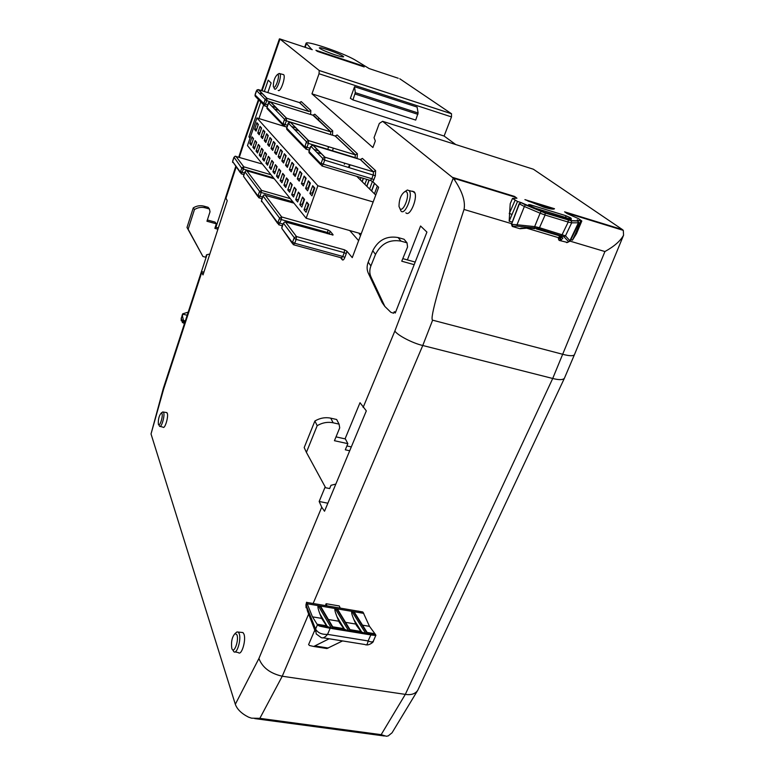 <?xml version="1.0" encoding="UTF-8"?>
<svg xmlns="http://www.w3.org/2000/svg" width="775" height="775" viewBox="0 0 775 775"><rect width="100%" height="100%" fill="white"/><g stroke="black" fill="none" stroke-linecap="round" stroke-linejoin="round"><path stroke-width="1.16" d="M158.362 424.196C159.398 427.897 163.244 416.679 162.004 413.55L161.307 412.959C159.078 415.555 158.1 419.275 158.352 424.138L158.362 424.196M162.227 412.329L163.322 412.029L163.68 412.649C165.046 415.942 161.268 428.42 159.563 426.24L159.233 425.64M273.662 87.139C275.435 89.28 279.988 76.008 277.963 74.565L277.537 74.429C274.834 76.928 273.42 80.91 273.313 86.374L273.662 87.139M278.38 73.935L279.833 73.654C282.187 75.65 276.656 91.547 274.524 88.951L274.108 88.079M231.803 648.355C233.701 654.894 239.165 640.663 236.966 634.861L235.135 633.475C232.093 636.779 230.969 641.69 231.764 648.2L231.803 648.355M235.842 632.875L236.966 631.945L238.254 632.071L239.213 633.63C241.509 639.423 236.792 655.02 233.779 651.63L232.907 650.089M399.948 208.717C403.378 212.631 410.256 194.738 406.42 191.793L405.16 191.435C401.101 194.138 399.057 199.165 399.018 206.508L401.014 211.091C405.122 215.828 413.482 194.622 409.055 190.592L414.131 191.803C418.713 195.949 410.111 217.688 405.858 212.805M405.122 191.435L407.369 190.02L409.055 190.592M282.952 74.439L283.621 74.652C286.072 76.706 280.385 93.01 278.177 90.326M166.325 412.523L167.284 413.24C168.708 416.63 164.823 429.418 163.06 427.18L160.115 426.386M241.616 632.419L242.963 632.555L243.96 634.144C246.353 640.092 241.509 656.086 238.38 652.598L235.077 651.901M412.232 191.251L414.131 191.803M308.343 602.679L306.638 602.388L312.48 616.852L321.673 618.382L326.517 625.793L327.922 626.743L319.271 625.318L319.717 626.152L317.343 624.999L315.59 629.087L305.96 604.781L306.58 602.223M362.535 625.173L369.491 626.336L363.078 612.269L358.186 611.078M369.491 626.336L375.526 634.551L367.631 633.252M312.48 616.852L316.975 624.03L319.271 625.318M350.581 630.608L350.901 631.141L348.702 630.86L335.197 608.627C334.403 608.966 334.974 611.63 336.922 616.6L339.334 622.403L343.838 628.632L345.272 629.581L333.143 627.595M367.757 633.446L354.524 612.482L351.898 611.465C351.172 611.872 351.811 614.536 353.817 619.428L356.335 625.222L360.976 631.451L362.448 632.4L350.474 630.443M417.405 690.864L392.063 732.782L388.207 735.911L386.338 736.25L381.164 734.661L405.315 694.381L552.711 378.481L604.926 251.546C614.265 246.363 620.475 240.918 623.565 235.213L623.303 230.378L622.47 229.613L564.587 211.817L567.126 213.619L578.828 218.792L581.812 221.001L577.956 220.303M560.926 236.52L562.882 238.235L560.664 240.289L559.618 238.293L558.349 238.748L559.104 240.386L567.581 242.488M565.304 218.695L565.827 217.523L568.337 218.637L570.274 217.639L565.75 215.644L530.129 204.726L530.323 206.121M185.273 321.102L183.423 320.249L182.435 315.909L182.784 314.175L187.182 315.251M311.782 49.523L306.144 43.061C307.258 42.208 313.41 43.623 324.609 47.294C338.191 51.954 348.227 56.11 354.727 59.772L369.171 68.587L398.253 78.256M328.145 49.871C322.768 48.118 319.823 47.44 319.3 47.856C320.424 49.232 325.626 51.547 334.897 54.793C340.254 56.546 343.17 57.205 343.654 56.788C342.502 55.403 337.328 53.097 328.145 49.871M381.164 734.661L259.848 718.347L251.517 718.163L248.542 717.146C241.538 713.601 237.131 709.309 235.319 704.291L151.028 433.942L163.341 388.314L163.554 389.408L151.028 433.942M305.786 149.042L305.001 146.427L306.978 147.328L305.786 149.042L309.254 150.098M316.83 152.384L321.586 153.818M305.001 146.427L306.445 141.718L288.494 123.312L290.315 122.188L308.595 140.614L308.363 143.394L355.115 157.635L355.299 154.874L335.178 136.032L337.173 134.966L357.372 153.731L357.11 158.517L355.115 157.635M288.494 123.312L286.731 128.088L304.72 146.892M299.964 102.591L301.262 101.612L310.843 110.515L310.61 114.477M283.204 123.68L285.045 124.513L283.979 126.16L282.962 124.116L284.541 119.253L268.654 102.949L270.572 101.932L312.926 115.204L314.815 114.196L332.717 130.83L332.465 135.199M360.608 159.592L362.409 158.41L375.613 170.674L375.371 175.722L373.899 179.674L371.806 178.725L373.279 174.772L373.453 171.876L360.288 159.543L313.081 145.177L324.899 157.189L324.696 160.144L375.371 175.722M373.899 179.674L372.843 181.728L378.655 187.308L352.257 257.629L346.88 251.216L346.26 253.648L344.236 252.64L344.517 249.821L346.88 251.216M346.26 253.648L344.836 257.445C343.916 259.644 343.083 260.429 342.337 259.828L340.545 257.62M332.727 235.116L333.027 234.651L330.14 231.202L329.268 234.253M264.333 91.498L268.198 80.145L271.124 82.944L267.83 92.603M263.645 104.858L258.976 118.565M250.335 137.262L248.911 136.836L250.015 138.173M248.911 136.836L260.807 101.874M399.764 78.759L451.496 113.731L319.213 70.496L279.978 39.06L262.076 90.782M203.912 272.093L201.403 271.676L202.992 274.922L227.24 200.715L225.583 197.547L235.736 166.441M327.864 503.217L319.164 501.473L321.732 507.189L324.522 511.229L366.323 410.876L360.017 402.709L345.059 438.863M319.164 501.473L325.18 486.913M622.47 229.613L533.374 169.221L382.608 121.307L453.336 178.143C456.853 183.355 466.385 197.257 464.031 209.463C439.871 282.391 429.408 319.29 432.624 320.172L422.762 345.495L313.139 603.493M382.608 121.307L379.304 123.438L374.034 137.688L375.323 140.972L372.901 147.512L311.967 93.843L319.038 73.741L319.213 70.496M407.379 259.906L420.563 226.009L426.918 232.093L395.269 313.013L394.213 311.753L393.603 313.226L390.871 312.315L384.875 306.474L382.114 302.541L384.448 305.863M283.979 126.16L286.905 127.061M294.403 129.367L298.898 130.752M267.733 104.964L263.887 103.53L265.137 99.336L256.651 90.627L258.492 89.648L267.046 98.347L266.803 100.779L264.633 105.884L267.142 106.669M274.524 108.965L278.777 110.292M372.843 181.728L370.421 180.439L371.806 178.725L323.243 164.174L321.896 165.937L370.479 180.459M330.537 134.598L330.77 131.905L312.926 115.204M270.572 101.932L286.566 118.207L286.324 120.803L332.058 135.073M268.654 102.949L267.017 107.454L282.962 124.116M310.93 146.32L309.012 151.377L320.831 163.728L321.16 163.234L323.243 164.174L324.696 160.144L322.613 159.185L322.671 158.381L310.93 146.32L313.081 145.177M265.137 99.336L267.026 98.338L308.983 111.503L299.441 102.571L258.492 89.648M256.651 90.627L255.111 95.005L263.887 103.53M318.128 120.067L318.874 117.965M349.709 230.543L358.622 240.667M235.319 704.291L258.918 658.488C262.405 667.556 270.175 673.475 282.245 676.226L405.315 694.381C411.186 695.243 415.332 693.877 417.764 690.283L564.442 378.181C563.067 380.012 559.153 380.108 552.711 378.481L422.762 345.495C412.784 343.277 397.41 335.284 394.853 331.041L453.268 178.066M329.142 638.774L313.739 646.466L309.554 645.527L308.595 644.587L314.786 630.172M325.335 605.575L326.13 603.715L326.924 605.837M340.109 607.9L339.295 605.963L326.13 603.715M554.493 208.717L554.493 208.717C553.738 209.599 550.202 209.095 543.914 207.206L524.917 199.621L554.493 208.717M559.531 235.813L558.785 237.76L525.508 227.821M572.463 240.143L575.438 233.624L576.464 233.73L572.463 240.143L570.875 239.669M564.442 378.181L574.411 354.747C573.219 356.161 569.383 356.025 562.912 354.34L432.624 320.172M558.349 238.748L558.785 237.76M512.256 222.125L519.153 203.738L521.188 202.604L517.535 201.481L509.156 221.195L512.256 222.125L511.49 224.45L512.265 226.436L519.947 228.722L528.695 228.015L521.1 228.179M395.618 312.122L394.213 311.753M362.322 66.311L362.545 65.778L363.339 66.65M261.504 90.607L279.417 38.866L279.978 39.06M362.545 65.778L315.929 50.278L317.401 51.392L364.182 66.931M451.496 113.731L451.496 116.909L319.038 73.741M451.496 116.909L444.104 136.042L311.967 93.843M354.553 86.713L350.368 98.318L352.935 99.907L355.299 92.661L418.122 112.995L417.105 107.076L354.553 86.713L355.299 92.661M455.729 144.547L444.104 136.042M577.288 219.78L578.353 222.919L569.935 240.589L567.397 242.449L570.206 241.064L565.488 235.842L563.88 236.685L538.586 228.693L539.487 227.705L565.488 235.842L571.698 222.754L571.272 220.827L545.096 212.98L521.188 202.604M517.535 201.481L512.488 198.448L516.935 198.206L514.571 196.433L452.552 177.368M530.129 204.726L528.482 204.852L529.267 205.423L544.215 212.253L568.802 219.596L571.146 219.683L571.068 218.221L570.274 217.639M509.156 221.195L510.202 203.757L512.488 198.448M516.208 198.245L514.571 196.433M225.554 197.77L215.925 227.269M206.983 254.694L201.5 271.473M359.619 233.343L359.338 234.089L360.578 235.464M371.661 191.037L374.538 183.355M366.875 186.329L369.2 180.081M362.187 181.718L363.436 178.357M357.614 177.204L357.808 176.671M349.108 167.497L350.097 164.804M344.458 164.252L344.836 163.215M328.174 148.199L328.697 146.737M371.535 190.921L374.412 183.239M366.749 186.203L369.045 180.032M362.07 181.592L363.291 178.308M366.72 179.335L364.86 184.343M344.342 164.135L344.691 163.167M332.456 150.728L333.386 148.161M377.347 186.058L374.451 193.789M372.436 181.428L369.597 189.013M361.014 177.63L360.22 179.771M348.963 167.448L349.951 164.755M328.058 148.093L328.561 146.688M348.527 167.322L349.515 164.62M352.935 99.907L415.72 120.086L418.122 112.995M373.153 201.946L317.876 185.758L256.912 117.926L286.886 127.139M356.752 176.351L375.739 195.058M256.912 117.926L247.487 145.603L306.154 218.25L317.876 185.758M258.356 124.417L256.07 131.13L254.578 129.406L256.864 122.721L258.356 124.417M261.582 128.049L259.257 134.821L257.746 133.068L260.051 126.325L261.582 128.049M264.866 131.76L262.522 138.599L260.972 136.807L263.306 129.997L264.866 131.76M268.228 135.547L265.844 142.455L264.265 140.624L266.629 133.746L268.228 135.547M271.657 139.413L269.245 146.388L267.627 144.518L270.029 137.572L271.657 139.413M275.154 143.365L272.713 150.398L271.066 148.49L273.498 141.486L275.154 143.365M278.738 147.395L276.258 154.506L274.573 152.559L277.033 145.477L278.738 147.395M282.391 151.522L279.882 158.701L278.157 156.705L280.657 149.565L282.391 151.522M286.12 155.736L283.582 162.983L281.819 160.948L284.347 153.731L286.12 155.736M289.947 160.047L287.37 167.371L285.568 165.288L288.126 157.993L289.947 160.047M293.851 164.445L291.235 171.847L289.395 169.715L291.991 162.353L293.851 164.445M297.842 168.95L295.198 176.429L293.308 174.259L295.943 166.809L297.842 168.95M301.93 173.561L299.247 181.118L297.319 178.889L299.993 171.372L301.93 173.561M306.115 178.279L303.383 185.922L301.417 183.636L304.129 176.041L306.115 178.279M308.363 180.817L310.397 183.113L307.627 190.824L305.612 188.49L308.363 180.817L309.777 183.355L308.169 187.841L305.612 188.49M253.512 138.599L251.236 145.274L249.782 143.491L252.04 136.846L253.512 138.599M256.68 142.368L254.374 149.1L252.883 147.279L255.178 140.575L256.68 142.368M259.906 146.213L257.571 153.004L256.05 151.154L258.375 144.382L259.906 146.213M263.2 150.137L260.836 156.996L259.286 155.107L261.63 148.277L263.2 150.137M266.561 154.148L264.168 161.074L262.58 159.137L264.963 152.239L266.561 154.148M269.991 158.236L267.569 165.23L265.951 163.254L268.363 156.298L269.991 158.236M273.507 162.421L271.047 169.483L269.39 167.458L271.841 160.435L273.507 162.421M277.092 166.693L274.602 173.823L272.907 171.759L275.387 164.658L277.092 166.693M280.753 171.052L278.225 178.26L276.501 176.148L279.01 168.979L280.753 171.052M284.502 175.518L281.935 182.793L280.172 180.633L282.72 173.397L284.502 175.518M288.329 180.081L285.733 187.434L283.931 185.225L286.508 177.911L288.329 180.081M292.243 184.75L289.618 192.171L287.767 189.914L290.383 182.532L292.243 184.75M296.253 189.526L293.58 197.024L291.7 194.719L294.345 187.259L296.253 189.526M300.351 194.409L297.648 201.984L295.711 199.63L298.404 192.084L300.351 194.409M302.55 197.034L304.546 199.407L301.804 207.07L299.828 204.648L302.55 197.034L303.965 199.572L302.366 204.009L299.828 204.648M306.803 202.101L308.847 204.532L306.057 212.273L304.032 209.792L306.803 202.101L308.227 204.658L306.609 209.153L304.032 209.792M312.693 185.709L314.776 188.054L311.967 195.852L309.903 193.469L312.693 185.709L314.127 188.277L312.499 192.81L309.903 193.469M361.198 233.788L306.154 218.25M254.578 129.406L256.825 128.902M258.162 124.998L256.864 122.721M258.065 124.882L256.854 128.824M257.746 133.068L260.032 132.573M261.378 128.64L260.051 126.325M261.262 128.505L260.061 132.486M260.972 136.807L263.297 136.332M264.662 132.351L263.306 129.997M264.537 132.205L263.335 136.226M264.265 140.624L266.639 140.159M268.024 136.148L266.629 133.746M267.869 135.983L266.677 140.052M267.627 144.518L270.049 144.072M271.444 140.023L270.029 137.572M271.279 139.829L270.088 143.947M271.066 148.49L273.527 148.064M274.941 143.976L273.498 141.486M274.767 143.772L273.575 147.928M274.573 152.559L277.082 152.152M278.516 148.015L277.033 145.477M278.322 147.792L277.13 151.997M278.157 156.705L280.715 156.318M282.168 152.142L280.657 149.565M281.955 151.9L280.773 156.153M281.819 160.948L284.425 160.58M285.907 156.366L284.347 153.731M285.665 156.095L284.493 160.396M285.568 165.288L288.222 164.939M289.724 160.677L288.126 157.993M289.463 160.386L288.29 164.736M289.395 169.715L292.107 169.396M293.618 165.094L291.991 162.353M293.338 164.775L292.175 169.173M293.308 174.259L296.069 173.949M297.61 169.609L295.943 166.809M297.309 169.26L296.157 173.716M297.319 178.889L300.138 178.618M301.698 174.22L299.993 171.372M301.368 173.852L300.225 178.357M301.417 183.636L304.294 183.384M305.873 178.947L304.129 176.041M305.524 178.55L304.391 183.113M308.653 187.976L308.169 187.841L308.547 188.267M249.782 143.491L252.011 142.997M253.338 139.122L252.04 136.846M253.241 139.006L252.04 142.92M252.883 147.279L255.159 146.814M256.496 142.9L255.178 140.575M256.38 142.765L255.188 146.717M256.05 151.154L258.366 150.699M259.722 146.746L258.375 144.382M259.596 146.591L258.395 150.592M259.286 155.107L261.64 154.661M263.016 150.679L261.63 148.277M262.87 150.505L261.679 154.545M262.58 159.137L264.982 158.71M266.368 154.69L264.963 152.239M266.213 154.496L265.031 158.584M265.951 163.254L268.392 162.847M269.807 158.788L268.363 156.298M269.623 158.575L268.45 162.702M269.39 167.458L271.88 167.08M273.313 162.973L271.841 160.435M273.12 162.74L271.938 166.916M272.907 171.759L275.445 171.391M276.898 167.255L275.387 164.658M276.675 166.993L275.512 171.217M276.501 176.148L279.087 175.809M280.55 171.624L279.01 168.979M280.317 171.343L279.155 175.615M280.172 180.633L282.807 180.313M284.299 176.09L282.72 173.397M284.037 175.789L282.885 180.11M283.931 185.225L286.614 184.925M288.126 180.662L286.508 177.911M287.845 180.333L286.702 184.702M287.767 189.914L290.509 189.642M292.039 185.332L290.383 182.532M291.739 184.973L290.596 189.4M291.7 194.719L294.49 194.467M296.04 190.117L294.345 187.259M295.721 189.73L294.587 194.205M295.711 199.63L298.569 199.407M300.138 195.009L298.404 192.084M299.789 194.593L298.666 199.117M302.851 204.154L302.366 204.009L302.734 204.464M308.624 205.142L308.227 204.658M307.123 209.298L306.609 209.153L307.007 209.638M313.013 192.956L312.499 192.81L312.906 193.266M414.179 264.662L401.741 261.204L407.563 246.983L407.02 242.837L404.066 239.252L398.098 237.557C386.744 235.581 378.297 239.979 372.765 250.742L368.193 262.163C366.711 266.058 366.759 269.758 368.328 273.246L382.114 302.541M402.797 258.627L415.187 262.076M407.02 242.837L401.014 241.132C389.602 239.155 381.097 243.583 375.517 254.403L370.915 265.893C369.413 269.816 369.452 273.527 371.031 277.033L384.875 306.474M209.831 254.006L206.537 254.791L205.743 257.232L202.924 256.486L188.151 229.216L194.457 209.55C197.887 207.438 201.5 206.867 205.288 207.836L209.424 208.988L210.025 211.788L206.954 221.243L216.341 223.81L215.062 222.096L207.361 219.984M209.424 208.988L208.165 207.322L204.057 206.179C200.279 205.21 196.676 205.782 193.266 207.884L186.998 227.463L202.924 256.486M186.998 227.463L188.151 229.216M193.266 207.884L194.457 209.55M216.341 223.81L214.859 228.363L217.93 229.206M218.347 227.928L215.276 227.085M182.387 314.476L181.292 318.554L182.677 313.827L188.18 312.209M182.677 313.827L188.199 312.151M183.646 320.705L184.731 322.768M511.858 214.452L509.32 213.251M536.3 228.896L560.277 236.046M560.664 240.289L559.104 240.386M517.138 226.126L513.002 226.232L511.878 224.343L517.012 224.769L517.138 226.126L534.769 227.957L534.653 226.6L539.487 227.705L545.106 215.033L568.211 222.076L561.643 235.61M569.644 219.625L569.131 219.209L571.068 218.221M561.691 237.382L560.218 238.167L560.974 236.559M528.87 228.034L534.779 228.654L528.86 228.034M561.265 240.163L560.218 238.167L559.618 238.293L560.509 236.288M528.482 204.852L529.141 205.327M532.59 207.351L565.827 217.523L565.75 215.644M521.478 228.228L520.538 228.325M414.887 193.13L412.717 191.183M335.837 484.075L330.993 485.305L329.646 488.56L325.626 487.737L306.406 452.368L317.188 425.669C322.381 422.646 327.699 421.697 333.153 422.801L339.082 424.128L339.712 427.868L334.442 440.713L347.859 443.658L345.301 449.81L349.709 450.769M351.317 446.913L346.909 445.945M347.859 443.658L345.388 438.941L336.021 436.868M339.082 424.128L336.65 419.498L330.76 418.171C325.335 417.057 320.046 418.006 314.892 420.999L304.197 447.562L306.406 452.368M317.188 425.669L314.892 420.999M333.231 627.74L333.56 628.292L331.312 628.012L327.922 626.743M375.856 635.287L373.414 640.964C372.649 642.243 370.896 642.233 368.135 640.935L327.544 634.367L330.16 628.322L331.642 628.205L319.416 625.377M375.885 635.355L375.536 634.58L371.051 634.996L369.123 634.337L370.799 634.977L368.135 640.935C367.476 644.364 366.488 645.565 365.18 644.558L323.194 637.815M368.077 633.96L362.448 632.4M348.702 630.86L345.272 629.581M333.56 628.292L320.957 606.864L318.234 605.75C317.469 606.166 318.002 608.83 319.843 613.742L321.673 618.382M335.197 608.627L337.823 609.683L340.302 613.761M330.16 628.322L319.717 626.152M375.885 635.452L370.799 634.977M331.642 628.205L369.123 634.337M354.524 612.482L357.043 616.474M320.957 606.864L323.427 611.068M316.975 624.03L317.343 624.999M327.544 634.367C321.867 634.657 317.876 632.904 315.59 629.087L316.219 633.94L321.005 637.467C322.787 638.561 324.967 637.525 327.544 634.367M369.268 634.667L331.768 628.535M306.861 602.717L306.299 604.849L307.355 610.7L315.163 631.15M323.165 647.948L326.914 648.539L342.56 640.925M238.778 157.112L243.602 142.319L243.931 143.162L239.33 157.277M623.565 235.213L574.43 354.718M284.396 222.115L283.185 223.675L284.396 222.115L285.5 222.008L333.008 235.028M285.5 222.008L296.476 236.549L344.517 249.821M241.897 167.729L243.815 166.809L243.476 169.095L241.79 168.291L234.05 157.248L235.077 156.24L262.405 164.068M235.833 156.24L243.815 166.809L271.047 174.763M245.665 170.946L244.764 172.263L245.665 170.946L246.818 170.781L274.292 178.783M246.818 170.781L261.63 190.408L290.315 198.632M264.992 194.854L281.693 216.971L279.533 217.998L263.064 196.007L263.878 194.98L293.957 203.137M263.064 196.007L261.504 200.764L277.721 222.774L279.417 218.637L281.335 219.577L281.693 216.971L327.941 229.952L330.14 231.202M259.596 191.377L261.63 190.408L260.032 196.414L258.734 197.741L257.93 195.91L259.596 191.377L244.997 171.866M244.764 172.263L243.534 176.371L257.93 195.91M273.546 177.862L243.476 169.095L241.267 173.842L240.347 172.04L241.79 168.291M234.05 157.248L232.636 161.578L240.347 172.04M294.248 237.654L296.476 236.549L296.147 239.398L344.236 252.64L342.812 256.457L294.752 243.273L293.241 244.648L292.378 242.662L294.248 237.654L283.456 223.239M283.185 223.675L281.771 228.276L292.378 242.662M327.205 233.672L327.622 232.539L281.335 219.577L278.738 224.769L277.721 222.774M321.896 165.937L320.831 163.728M320.802 164.784L309.109 152.782L309.012 151.377M308.876 152.065L309.128 150.728M292.737 242.275L294.752 243.273L296.147 239.398L294.142 238.39M304.72 147.928L286.798 129.357L286.731 128.088M286.614 128.727L286.837 127.478M306.445 141.718L308.353 140.537L290.315 122.188C288.455 122.673 287.719 123.167 288.106 123.661L288.155 123.748M262.822 196.424L261.63 199.853M282.972 125.104L267.017 108.529L267.017 107.454M266.91 108.035L267.123 106.902M284.541 119.253L286.343 118.139L270.368 101.893C268.518 102.532 267.83 103.007 268.305 103.298L268.344 103.375M292.96 201.907L259.489 191.968M233.808 157.654L232.752 160.793M264.633 105.884L263.665 103.947M263.674 104.877L255.266 96.294L255.111 95.005M255.014 95.635L255.208 94.424M454.77 180.062L455.254 178.831M504.176 193.237L505.348 194.128M511.49 224.45L519.366 203.893L521.11 202.692L525.343 204.852L524.365 206.508L540.117 213.203L541.124 211.527M519.153 203.738L524.365 206.508L517.012 224.769L534.653 226.6L540.117 213.203L545.106 215.033L545.096 212.98M525.343 204.852L545.164 213.038L571.272 220.827L577.927 221.011L578.973 222.793L571.669 222.822L568.211 222.076L568.191 220.032M577.617 220.817L570.952 220.633M568.947 219.606L568.337 218.637L567.968 219.47M305.166 47.323L306.435 43.671M306.377 142.493L308.363 143.394L306.978 147.328L309.932 148.219M313.962 149.439L318.68 150.873M335.749 136.09L336.137 135.78L335.362 136.08L355.463 154.893L308.353 140.537L355.27 154.845L357.372 153.731M290.518 122.237L335.178 136.032M261.427 92.642L260.691 94.773M258.918 99.888L243.931 143.162M236.152 167.003L225.845 198.584M201.636 272.752L163.554 389.408M258.918 658.488L321.732 507.189M363.136 407.447L394.853 331.041M284.483 119.98L286.324 120.803L285.045 124.513L287.535 125.279M291.662 126.548L296.118 127.923M286.566 118.217L330.751 131.886L332.717 130.83M322.671 158.381L324.899 157.189L373.424 171.847L375.613 170.674M321.16 163.234L322.613 159.185M271.88 106.253L276.113 107.58M265.069 100.014L270.262 101.864M308.644 614.081L282.245 676.226L259.848 718.347M604.926 251.546L570.148 241.161M511.742 223.713L464.031 209.463M312.267 49.687L279.794 38.895M417.899 114.332L355.066 94.017M401.014 241.132L398.098 237.557M375.517 254.403L372.765 250.742M370.915 265.893L368.193 262.163M371.031 277.033L368.328 273.246M204.057 206.179L205.288 207.836M184.256 324.212L181.292 318.554L182.464 322.749M509.252 213.609L515.036 200.367M575.438 233.624L580.804 220.856M559.87 235.91L537.191 229.129M513.002 226.232L512.265 226.436M562.882 238.235L561.294 236.598M566.573 242.614L567.397 242.449M563.88 236.685L568.346 241.412M534.769 227.957L538.586 228.693M570.051 219.645L571.146 219.683M333.153 422.801L330.76 418.171M353.817 619.428L361.605 631.916M353.623 611.756L367.621 633.96M365.907 633.679L351.957 611.475M319.988 606.05L333.056 628.302M331.312 628.012L318.283 605.759M336.922 616.6L344.449 629.097M336.883 608.908L350.426 631.141M319.843 613.742L327.118 626.248M345.543 622.354L355.802 624.059M328.387 619.496L338.82 621.23M307.462 603.822L363.756 613.374M326.914 648.539L313.739 646.466M315.067 645.962L328.261 648.045M258.249 195.532L262.502 197.112M240.638 171.662L244.425 173.096M293.735 244.813L341.397 257.852L342.812 256.457L344.836 257.445M278.07 222.386L282.914 224.159M329.559 233.488L327.622 232.539L327.941 229.952M279.417 218.637L279.533 217.998M342.337 259.828L341.698 257.959M362.409 158.41L360.288 159.543M301.262 101.612L299.441 102.571M310.843 110.515L308.983 111.503L266.832 98.289L258.298 89.609L256.98 89.919M373.618 171.885L324.686 157.141L312.858 145.128L311.812 145.187M281.771 228.276L292.272 243.311M261.572 200.037L261.475 201.694M261.504 200.764L277.634 223.403M243.602 175.693L244.832 172.118M243.534 176.371L257.843 196.511M240.269 172.612L232.636 161.578M232.703 160.929L232.616 162.411M279.833 73.654L283.621 74.652M306.638 602.388L362.632 611.921M374.78 633.717L367.127 632.458M326.517 625.783L317.256 624.262M343.838 628.632L332.678 626.801M360.976 631.451L349.99 629.649M306.144 43.061L304.72 47.178M313.536 115.252L330.925 131.924L286.566 118.207M553.98 209.076L527.94 201.074M623.303 230.378L565.866 212.728M451.554 113.78L319.261 70.544M515.433 197.228L453.336 178.143M384.361 735.988L254.762 718.599M181.205 320.714L181.234 318.021M529.073 205.288L528.763 204.581L530.187 204.784L565.818 215.692L570.817 218.172L571.359 218.928L570.4 219.654M570.206 241.064L578.973 222.793M576.464 233.73L581.812 221.001M375.42 634.928L375.71 635.577M350.91 631.141L337.823 609.683M306.086 607.774L305.96 604.791M373.385 641.022C373.918 642.233 368.503 645.594 366.459 644.81M163.351 388.304L201.403 271.676M243.602 142.319L258.463 99.413M260.226 94.298L260.962 92.167M261.96 198.671L259.121 197.867M241.451 173.9L243.902 174.608M279.01 224.847L282.352 225.777M373.627 171.885L360.482 159.592L361.237 159.292L360.627 159.853M299.605 102.62L308.993 111.513M310.494 146.659L309.07 150.612M283.137 223.529L281.79 227.356M288.106 123.661L286.798 127.381M263.878 194.98L262.783 196.307M268.305 103.298L267.084 106.824M235.077 156.24L233.788 157.577M256.322 90.966L255.178 94.347M238.254 632.071L242.963 632.555M163.322 412.029L166.906 412.61M405.16 191.435L407.369 190.02M235.135 633.475L236.966 631.945M277.537 74.429L279.252 73.431M161.307 412.959L162.818 411.922"/></g></svg>
